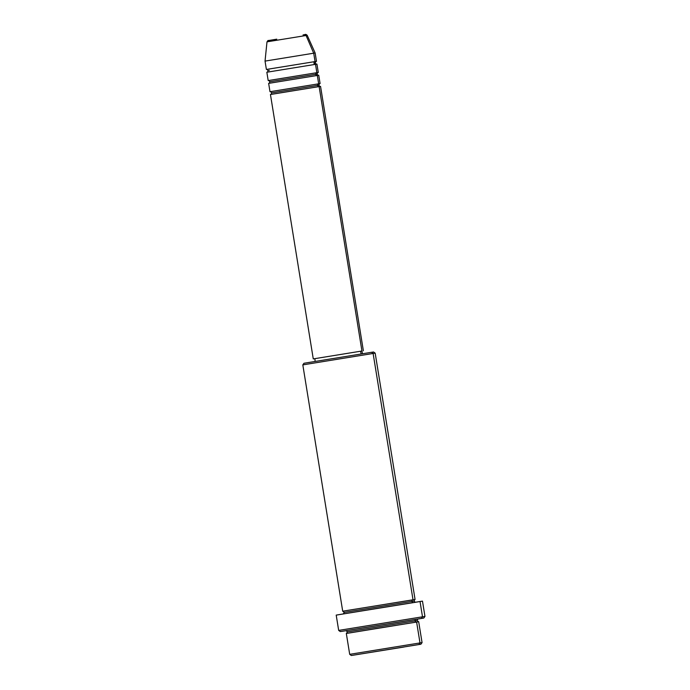 <?xml version="1.0" encoding="UTF-8"?>
<svg xmlns="http://www.w3.org/2000/svg" width="690" height="690" viewBox="0 0 690 690"><rect width="100%" height="100%" fill="white"/><g stroke="black" fill="none" stroke-linecap="round" stroke-linejoin="round"><path stroke-width="1.03" d="M305.506 34.543L304.626 34.681A1.406 1.328 81.1 0 1 306.058 35.501L307.205 35.328L306.058 35.501L313.709 53.199L315.14 52.983L313.709 53.199L315.063 61.548A1.406 1.328 -98.9 0 0 313.976 63.152A1.406 1.328 -98.9 0 0 315.511 64.334L268.263 72.01M271.42 91.494L318.668 83.809A1.406 1.328 -98.9 0 0 317.581 85.422L272.955 92.676L317.581 85.422A1.406 1.328 -98.9 0 0 319.108 86.595L271.869 94.28M270.523 94.478C270.972 94.599 271.334 94.064 271.61 92.874L272.955 92.676M269.618 80.359L316.865 72.683A1.406 1.328 -98.9 0 0 315.779 74.287L271.153 81.541L315.779 74.287A1.406 1.328 -98.9 0 0 317.314 75.46L270.066 83.145M268.721 83.343C269.169 83.464 269.531 82.938 269.807 81.748L271.153 81.541M269.35 70.406L268.005 70.613C267.729 71.803 267.366 72.338 266.918 72.209M267.815 69.233L316.408 61.35C315.96 61.229 315.597 61.755 315.321 62.945L313.976 63.152A1.406 1.328 81.1 0 1 315.063 61.548L313.709 53.199L265.038 61.1L313.709 53.199L306.058 35.501L266.995 41.84L306.058 35.501A1.406 1.328 -98.9 0 0 304.626 34.681L303.065 34.923M350.925 629.892L416.173 619.266A1.406 1.328 -98.9 0 0 415.087 620.871L349.459 631.54L415.087 620.871A1.406 1.328 -98.9 0 0 416.613 622.052L420.003 642.925L418.916 644.529L420.891 644.227L353.289 655.198L403.848 647.048L351.314 655.5L418.916 644.529L420.003 642.925L422.064 642.614L420.003 642.925L416.622 622.052L348.372 633.144M415.07 599.472L375.179 353.159L373.566 351.995L371.582 352.288L373.118 353.47L375.179 353.159L373.118 353.47L413.017 599.783A1.406 1.328 -98.9 0 0 411.93 601.387L346.302 612.056L411.93 601.387A1.406 1.328 -98.9 0 0 413.215 602.586A1.406 1.328 81.1 0 1 411.93 601.387L413.905 601.093L411.93 601.387A1.406 1.328 81.1 0 1 413.017 599.783L414.966 599.498M423.798 618.05L424.962 616.437L422.478 601.128L420.029 601.499L422.504 616.808L424.962 616.437L422.504 616.808L421.418 618.413L423.798 618.05L417.916 619.042M346.19 630.66L342.671 631.221L346.19 630.66M346.406 633.437L347.484 631.842L349.459 631.54M343.249 613.962L344.327 612.358L346.302 612.056M344.767 610.883L413.017 599.783L373.118 353.47L302.815 364.881L373.118 353.47L371.582 352.288L373.514 352.004M320.091 83.594L318.745 75.245L317.314 75.46L318.668 83.809L320.005 83.619M361.948 351.003L313.312 358.895L360.637 351.219L361.077 353.97L360.637 351.219L313.269 358.904L361.948 351.003L319.125 86.595L361.948 351.003M363.371 350.787L320.548 86.379L291.266 91.08L270.446 94.496L313.269 358.904M362.431 353.798L361.983 351.012L360.637 351.219L361.948 351.02M420.891 644.227L422.064 642.614L418.683 621.742L376.395 628.521L346.32 633.463L349.701 654.336L420.003 642.925L349.701 654.336L351.314 655.5M318.288 72.467L316.943 64.118L315.511 64.334L316.865 72.683L318.194 72.485M269.807 81.748C269.169 80.704 268.66 80.307 268.272 80.566L316.865 72.683L315.511 64.334L266.84 72.226L268.194 80.575M268.005 70.613C267.366 69.569 266.858 69.181 266.469 69.431L314.795 61.626M266.461 60.884L265.038 61.1L266.995 41.84C269.281 39.347 264.727 41.624 276.759 39.175L268.358 40.572M305.109 34.621L305.661 34.526M274.396 39.563L268.194 40.589M351.753 654.025L349.701 654.336M417.752 619.068L340.299 631.574L421.418 618.413L422.504 616.808L420.029 601.499L372.065 609.218L336.203 615.101L338.678 630.41L422.504 616.808L338.678 630.41L340.299 631.574M347.924 630.367L417.864 619.008L417.062 620.569L415.087 620.871A1.406 1.328 81.1 0 1 416.173 619.266L415.854 619.361M341.136 630.039L338.678 630.41M336.246 615.101L421.142 601.37M338.652 614.73L337.445 614.919M344.327 612.358L342.706 611.193L412.698 599.877M304.333 363.216L371.582 352.288L303.98 363.259L302.815 364.881L304.877 364.57M314.907 358.645L315.114 361.457M271.61 92.874C270.972 91.839 270.463 91.442 270.075 91.701L318.668 83.809L317.314 75.46L268.643 83.361L269.997 91.71M416.631 622.095L416.622 622.052A1.406 1.328 81.1 0 1 415.087 620.871L417.062 620.569L418.589 621.75M315.52 64.36L315.511 64.334A1.406 1.328 81.1 0 1 313.976 63.152L315.321 62.945C315.96 63.989 316.477 64.377 316.857 64.127M317.322 75.495L317.314 75.46A1.406 1.328 81.1 0 1 315.779 74.287L317.124 74.08L315.779 74.287A1.406 1.328 81.1 0 1 316.865 72.683L316.598 72.752M319.125 86.621L319.125 86.595A1.406 1.328 81.1 0 1 317.581 85.422L318.927 85.215L317.581 85.422A1.406 1.328 81.1 0 1 318.668 83.809L318.401 83.887M304.635 34.681C305.368 34.129 306.222 34.345 307.205 35.328L315.14 52.983L316.486 61.332M345.957 630.669L347.484 631.842M266.392 69.448L265.038 61.1M342.706 611.193L302.815 364.881M415.432 602.266L413.905 601.093L414.983 599.489M318.211 72.476L318.211 72.476C317.762 72.355 317.4 72.89 317.124 74.08C317.762 75.124 318.28 75.512 318.659 75.253M320.013 83.611L320.013 83.611C319.565 83.49 319.203 84.025 318.927 85.215C319.565 86.259 320.082 86.647 320.462 86.388"/></g></svg>
